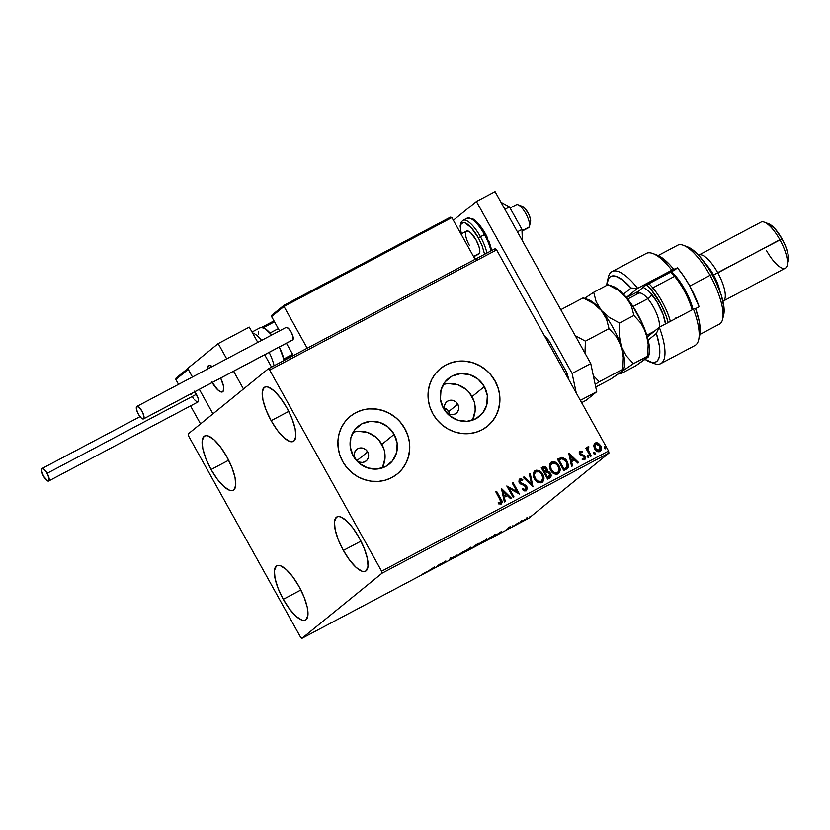 <?xml version="1.0" encoding="UTF-8"?>
<svg xmlns="http://www.w3.org/2000/svg" width="830" height="830" viewBox="0 0 830 830"><rect width="100%" height="100%" fill="white"/><g stroke="black" fill="none" stroke-linecap="round" stroke-linejoin="round"><path stroke-width="1.25" d="M367.638 451.914A7.439 7.024 -129.1 0 1 366.113 460.982A7.439 7.024 -129.1 0 1 355.199 458.502L354.296 455.763L354.472 452.941L355.707 450.472L357.803 448.719L360.459 447.951L363.26 448.293L365.781 449.684L367.638 451.914L368.541 454.643L368.364 457.465L367.13 459.945L365.034 461.698L362.378 462.455L359.577 462.123L357.056 460.733L355.199 458.502A7.439 7.024 -129.1 0 1 356.724 449.435A7.439 7.024 -129.1 0 1 367.638 451.914L356.931 460.619L367.638 451.914M449.632 414.295L448.729 411.545L457.797 404.179A7.439 7.024 -129.1 0 1 456.272 413.236A7.439 7.024 -129.1 0 1 445.357 410.757L444.455 408.028L444.631 405.206L445.866 402.737L447.961 400.983L450.617 400.216L453.419 400.548L455.94 401.938L457.797 404.179L458.7 406.908L458.523 409.73L457.289 412.199L455.193 413.952L452.537 414.72L449.736 414.377L447.214 412.987L445.357 410.757A7.439 7.024 -129.1 0 1 446.882 401.699A7.439 7.024 -129.1 0 1 457.797 404.179L448.729 411.545L449.632 414.295M382.07 468.037A24.475 23.095 50.9 0 0 381.873 444.372L394.177 434.37A24.475 23.095 -129.1 0 1 389.166 464.188A24.475 23.095 -129.1 0 1 353.269 456.033L350.281 447.038L350.851 437.763L354.918 429.629L361.839 423.85L370.574 421.329L379.787 422.449L388.077 427.025L394.177 434.37L397.165 443.365L396.584 452.63L392.528 460.775L385.608 466.543L376.872 469.064L367.659 467.954L359.369 463.379L353.269 456.033A24.475 23.095 -129.1 0 1 358.28 426.215A24.475 23.095 -129.1 0 1 394.177 434.37L381.873 444.372A24.475 23.095 50.9 0 0 353.072 432.368M472.229 420.302A24.475 23.095 50.9 0 0 472.031 396.636L484.336 386.624A24.475 23.095 -129.1 0 1 479.325 416.452A24.475 23.095 -129.1 0 1 443.428 408.298L440.44 399.303L441.01 390.027L445.077 381.883L451.997 376.115L460.733 373.593L469.946 374.704L478.236 379.289L484.336 386.624L487.324 395.62L486.743 404.895L482.687 413.039L475.766 418.808L467.031 421.329L457.818 420.219L449.528 415.633L443.428 408.298A24.475 23.095 -129.1 0 1 448.439 378.47A24.475 23.095 -129.1 0 1 484.336 386.624L472.031 396.636A24.475 23.095 50.9 0 0 443.23 384.632M487.449 426.247L487.345 426.319A37.194 35.109 50.9 0 0 494.971 381.001L495.064 380.918A37.194 35.109 -129.1 0 1 487.449 426.247A37.194 35.109 -129.1 0 1 432.887 413.848L437.005 419.856L442.162 425.002L448.159 429.089L454.757 431.963L461.719 433.499L468.763 433.654L475.621 432.409L482.033 429.826L487.75 425.987L492.553 421.059L496.257 415.208L498.726 408.682L499.857 401.72L499.608 394.592L497.99 387.569L495.064 380.918L490.945 374.911L485.789 369.765L479.792 365.677L473.193 362.803L466.232 361.268L459.187 361.112L452.329 362.357L445.918 364.941L440.201 368.779L435.397 373.708L431.693 379.559L429.224 386.085L428.093 393.046L428.342 400.174L429.961 407.198L432.887 413.848A37.194 35.109 -129.1 0 1 440.512 368.52A37.194 35.109 -129.1 0 1 495.064 380.918L494.971 381.001A37.194 35.109 50.9 0 0 440.46 368.562M397.29 473.982L397.186 474.055A37.194 35.109 50.9 0 0 404.812 428.737L404.905 428.664A37.194 35.109 -129.1 0 1 397.29 473.982A37.194 35.109 -129.1 0 1 342.728 461.584L346.847 467.601L352.003 472.747L358 476.835L364.598 479.699L371.56 481.244L378.605 481.39L385.462 480.155L391.874 477.561L397.591 473.733L402.394 468.794L406.109 462.953L408.568 456.417L409.698 449.455L409.449 442.328L407.831 435.304L404.905 428.664L400.786 422.646L395.63 417.5L389.633 413.413L383.035 410.539L376.073 409.003L369.039 408.848L362.171 410.093L355.759 412.686L350.042 416.515L345.239 421.453L341.535 427.294L339.065 433.82L337.935 440.782L338.183 447.92L339.802 454.944L342.728 461.584A37.194 35.109 -129.1 0 1 350.353 416.266A37.194 35.109 -129.1 0 1 404.905 428.664L404.812 428.737A37.194 35.109 50.9 0 0 350.302 416.307M271.161 420.686L288.736 411.379L271.161 420.686L266.057 409.958L262.923 399.884L262.249 392.009L264.127 387.527L265.953 386.79L268.277 387.112L274.056 390.837L280.592 398.13L286.889 407.893A30.689 9.97 62.1 0 1 293.384 441.404A30.689 9.97 62.1 0 1 271.161 420.686A30.689 9.97 62.1 0 1 264.666 387.164A30.689 9.97 62.1 0 1 286.889 407.893L291.994 418.621L295.127 428.685L295.802 436.57L293.924 441.052L292.098 441.788L289.774 441.467L283.995 437.742L277.459 430.438L271.161 420.686M283.289 599.312L300.875 590.005L283.289 599.312L278.185 588.584L275.062 578.51L274.388 570.635L276.265 566.153L278.081 565.417L280.405 565.738L286.194 569.463L292.731 576.757L299.028 586.52A30.689 9.97 62.1 0 1 305.523 620.031A30.689 9.97 62.1 0 1 283.289 599.312A30.689 9.97 62.1 0 1 276.795 565.801A30.689 9.97 62.1 0 1 299.028 586.52L304.133 597.247L307.256 607.311L307.93 615.196L306.052 619.678L304.237 620.415L301.913 620.093L296.123 616.368L289.587 609.064L283.289 599.312M211.069 469.552L228.644 460.235L211.069 469.552L205.965 458.824L202.831 448.75L202.157 440.875L204.035 436.393L205.861 435.657L208.185 435.978L213.964 439.703L220.5 446.997L226.808 456.749A30.689 9.97 62.1 0 1 233.292 490.271A30.689 9.97 62.1 0 1 211.069 469.552A30.689 9.97 62.1 0 1 204.574 436.03A30.689 9.97 62.1 0 1 226.808 456.749L231.902 467.487L235.035 477.551L235.71 485.426L233.832 489.918L232.006 490.655L229.682 490.323L223.903 486.598L217.367 479.304L211.069 469.552M343.381 550.446L360.967 541.139L343.381 550.446L338.277 539.718L335.154 529.654L334.48 521.769L336.358 517.287L338.173 516.551L340.497 516.872L346.286 520.597L352.823 527.901L359.12 537.653A30.689 9.97 62.1 0 1 365.615 571.175A30.689 9.97 62.1 0 1 343.381 550.446A30.689 9.97 62.1 0 1 336.887 516.934A30.689 9.97 62.1 0 1 359.12 537.653L364.225 548.381L367.348 558.455L368.022 566.33L366.144 570.812L364.329 571.548L362.005 571.227L356.215 567.502L349.679 560.209L343.381 550.446M595.214 442.961L593.72 445.534L594.55 448.906C595.836 451.271 597.652 452.153 599.997 451.551C601.792 449.964 602.02 448.003 600.692 445.658L598.233 443.137L595.214 442.961L594.124 444.029L594.342 448.511L597.465 451.624L600.65 451.084L601.325 447.214L598.617 443.365L596.718 442.649L594.778 443.251M382.028 573.219L608.981 453.045L528.855 518.2L301.913 638.363L382.028 573.219L381.603 571.206L269.657 370.076L496.61 249.903L608.556 451.032L381.603 571.206L269.657 370.076L268.277 368.842L188.151 433.986L188.576 435.999L300.533 637.129L301.913 638.363L382.028 573.219L381.603 571.206L608.556 451.032L496.61 249.903L495.23 248.668L268.277 368.842L188.151 433.986L188.576 435.999L300.533 637.129L301.913 638.363L528.855 518.2L608.981 453.045L608.556 451.032L608.981 453.045L382.028 573.219M521.126 521.676L527.486 518.117L520.867 521.966L520.503 521.313M513.49 526.064L518.823 522.558L513.49 526.064M510.17 527.112L506.103 529.893L510.17 527.112M489.378 538.836L495.583 534.862L490.188 537.456L486.847 540.174L495.168 535.298L490.188 537.456L486.847 540.174L489.378 538.836M477.219 544.553L470.662 548.744L477.395 544.366M456.012 556.494L462.984 551.857L456.894 555.799L456.78 555.146L455.867 555.623L456.158 556.422L462.984 551.857L456.894 555.799L456.78 555.146L455.867 555.623L456.012 556.494M437.047 566.537L445.824 560.945L442.494 563.414L439.547 564.265L436.207 566.983L439.526 564.525L442.483 563.663L445.824 560.945L442.494 563.414L439.547 564.265L437.047 566.537M426.309 571.912L422.273 574.277L426.309 571.912M434.246 567.077L427.419 571.642L434.536 567.876L434.381 567.004L427.419 571.642L434.536 567.876L434.246 567.077M449.03 560.219L454.135 556.681L450.036 558.87L451.499 558.611L449.03 560.219L454.135 556.681L449.87 558.995L451.396 558.704L449.03 560.219M462.279 552.718L471.004 547.831L461.916 553.112L461.553 552.458M478.454 544.148L487.179 539.272L478.09 544.542L477.738 543.899M501.486 531.47L494.659 536.035L501.777 532.269L501.621 531.397L494.659 536.035L501.777 532.269L501.486 531.47M587.744 446.986L587.132 449.072L586.644 447.692L585.814 448.138L590.431 456.427L591.261 455.992L588.076 449.653L588.812 446.727L587.599 447.173L587.329 448.916L586.644 447.692L585.814 448.138L590.431 456.427L591.261 455.992L588.263 450.285L588.812 446.727L587.827 446.903M579.589 451.313L579.133 452.858L579.973 454.705L583.542 456.199L584.372 457.382L583.895 458.762L582.266 458.492L582.214 459.519L584.932 459.467L585.441 457.745L584.559 455.774L580.263 453.398L580.378 452.174L582.11 452.36L582.203 451.385L579.682 451.219M566.309 469.199L568.27 467.394L568.602 465.215L565.946 459.395L562.149 457.351L557.459 459.187L563.788 470.537L567.315 468.556L567.398 461.459L561.931 457.351L557.459 459.187L563.788 470.537L566.309 469.199M549.771 477.956C551.327 476.783 551.587 475.258 550.549 473.38L547.022 471.533L550.549 473.38L547.022 471.533L546.897 468.431L545.476 467.166L542.633 467.093C544.335 466.304 545.694 466.802 546.7 468.577L546.897 468.431C545.881 466.647 544.522 466.149 542.82 466.937L541.285 467.757L547.603 479.107L550.881 476.856L550.549 473.38L549.159 471.855L547.219 471.378L547.219 469.137L545.673 467.01L543.941 466.533L541.285 467.757L547.603 479.107L550.228 477.665M532.953 486.868L530.256 473.588L529.353 474.075L531.501 484.087L524.052 476.877L523.149 477.354L532.953 486.868L530.256 473.588L529.353 474.075L531.501 484.087L524.052 476.877L523.149 477.354L532.953 486.868M513.977 496.911L509.278 488.465L519.424 494.026L513.106 482.676L512.266 483.122L516.976 491.588L506.819 485.996L513.148 497.357L513.977 496.911L509.278 488.465L519.424 494.026L513.106 482.676L512.266 483.122L516.976 491.588L506.819 485.996L513.148 497.357L513.977 496.911M501.133 504.09C502.461 502.617 502.389 500.947 500.905 499.058L496.641 491.391L495.801 491.837L500.998 501.673L500.48 502.928L498.291 502.773L498.342 503.872L501.279 504.007L502.088 501.694L496.641 491.391L495.801 491.837L500.002 499.39L500.48 502.928L498.291 502.773L498.342 503.872L501.289 504.018M501.528 488.808L504.35 502.005L505.263 501.528L504.36 497.295L507.41 495.676L510.554 498.726L511.467 498.239L501.662 488.735L504.35 502.005L505.263 501.528L504.36 497.295L507.41 495.676L510.554 498.726L511.467 498.239L501.528 488.839M520.078 480.165L519.777 482.189L520.265 480.01L522.537 480.695L522.796 479.657L519.227 479.138L519.155 482.521L525.95 486.951L525.317 489.835L522.744 488.694L522.392 489.627L526.21 490.81L527.351 488.258L526.075 485.55L519.964 482.033L520.265 480.01L522.537 480.695L522.796 479.657L521.282 478.796L519.217 479.138L518.926 482.043L520.337 483.88L524.778 485.799L526.127 487.303L525.504 489.679L522.744 488.694L522.392 489.627L524.695 490.987L526.365 490.748M538.338 470.589L535.018 470.745C538.286 469.925 540.807 471.16 542.571 474.47L542.768 474.314C540.994 471.004 538.473 469.77 535.205 470.589L534.551 471.046L535.205 470.589C532.818 472.861 532.559 475.59 534.427 478.796L537.601 482.147L540.87 482.863L543.442 480.933L543.889 477.592L541.399 472.395L538.514 470.434L536.263 470.216L534.333 471.264L533.348 473.245L534.427 478.796C536.18 482.054 538.68 483.288 541.917 482.5L542.312 482.261M554.523 462.02L551.203 462.186C554.471 461.356 556.992 462.601 558.756 465.9L558.943 465.744C557.179 462.445 554.658 461.2 551.39 462.03L550.736 462.476L551.39 462.03C549.004 464.292 548.744 467.031 550.612 470.237L553.776 473.577L557.054 474.293L559.617 472.363L560.074 469.023L557.584 463.825L554.699 461.864L552.438 461.646L550.518 462.694L549.533 464.676L550.612 470.237C552.365 473.484 554.865 474.719 558.102 473.93L558.497 473.702M568.768 453.201L571.59 466.408L572.503 465.921L571.6 461.688L574.651 460.069L577.794 463.119L578.707 462.642L568.903 453.128L571.59 466.408L572.503 465.921L571.6 461.688L574.651 460.069L577.794 463.119L578.707 462.642L568.768 453.201M588.553 457.61L588.729 456.293L587.505 455.722L587.329 457.04L588.802 457.361L588.2 455.763L587.36 455.826L587.184 456.687L588.667 457.538M593.917 452.319L593.855 453.792L595.12 454.114L594.622 452.36L593.668 452.568L593.751 453.637L595.131 453.771L595.141 452.9L593.803 452.402M605.433 448.677L605.61 447.36L604.188 446.934L605.61 447.36L604.199 446.934L604.728 448.636L605.578 448.574L605.744 447.702L604.313 446.831L604.209 448.096L605.547 448.594M447.91 410.342L446.862 409.325L447.91 410.342M445.648 408.516L446.862 409.325L445.648 408.516M407.738 435.387L404.812 428.737L400.693 422.729M395.537 417.573L389.54 413.485L382.941 410.622L375.98 409.076L368.935 408.931M362.077 410.176L355.665 412.759M402.301 468.867L406.005 463.026L408.474 456.5L409.605 449.538L409.356 442.411M497.896 387.641L494.971 381.001L490.852 374.984M485.695 369.838L479.699 365.75L473.1 362.886L466.138 361.341L459.094 361.195M452.236 362.43L445.824 365.024M492.46 421.132L496.164 415.291L498.633 408.765L499.764 401.793L499.515 394.665M473.961 401.004L469.324 392.683M465.931 389.291L457.641 384.715L448.428 383.605M472.82 419.202L475.185 410.321L475.019 405.631M383.802 448.75L379.165 440.419M375.772 437.026L367.483 432.451L358.27 431.341M382.661 466.937L385.027 458.056L384.861 453.367M501.227 504.059L501.974 502.451L500.718 499.214C502.202 501.102 502.275 502.773 500.936 504.246M500.283 503.084L498.093 502.928L500.532 502.897M501.299 500.314L501.019 499.764M501.559 488.974L511.239 498.363L501.559 488.974M504.163 497.45L505.065 501.631L504.163 497.45M502.928 491.661L503.872 496.091L506.404 494.701L503.872 496.091L503.115 491.505L506.404 494.701L504.069 495.935L502.928 491.661M506.881 486.1L516.976 491.588L506.881 486.1M512.286 483.164L513.106 482.676L519.186 494.109L512.909 482.832L512.286 483.164M509.091 488.621L513.77 497.025L509.091 488.621M522.61 479.813L522.402 480.612L522.61 479.813M521.292 483.236L519.777 482.189L521.292 483.236M526.21 490.81L526.801 486.525L522.952 483.817L526.801 486.525L526.023 490.966M526.49 490.623L527.164 488.414L525.878 485.706M525.888 485.706L520.337 482.894L519.559 481.649L519.85 480.331M521.084 478.952L520.244 478.796M523.18 477.395L524.052 476.877L531.501 484.087L523.865 477.032L523.18 477.395M529.364 474.117L530.256 473.588L532.87 486.785L530.069 473.743L529.364 474.117M535.205 470.589L534.479 471.108M541.917 482.5C544.345 480.259 544.625 477.53 542.768 474.314L542.571 474.47C544.428 477.686 544.148 480.414 541.731 482.655M542.198 482.355L543.609 480.02L543.474 476.617L541.949 473.474L539.375 471.077M536.74 470.299L536.066 470.371M541.762 480.964L539.313 481.815L536.149 480.031L534.344 476.783L534.51 473.183M534.728 472.789L535.329 472.135M541.513 481.193L541.243 481.348C538.649 481.95 536.657 480.954 535.257 478.35C533.763 475.777 533.97 473.567 535.889 471.741C538.514 471.129 540.517 472.135 541.928 474.76C543.442 477.343 543.214 479.543 541.243 481.348L541.606 481.12M535.703 471.897C533.783 473.723 533.566 475.932 535.07 478.505L535.07 478.505C536.471 481.11 538.463 482.106 541.046 481.504L537.788 481.037L535.257 478.35L534.292 474.791L535.516 471.98L538.888 471.793L541.689 474.345L542.893 478.329L541.243 481.348M550.114 477.758L550.944 476.078L550.363 473.525C551.39 475.414 551.13 476.939 549.585 478.111M550.944 476.078L550.954 475.424M545.476 467.166L544.937 466.844M549.336 476.638L547.603 477.655L545.248 473.432L547.271 472.488L549.709 473.816L548.557 477.146L549.356 476.617M546.047 471.222L544.605 472.27L542.571 468.628L543.629 468.016L546.067 468.888L545.03 472.042L545.767 471.554M545.673 471.637L544.605 472.27L545.217 471.886L542.768 468.473L544.605 472.27L542.768 468.473L544.667 467.767L545.87 468.577L546.399 470.662L545.217 471.886M549.284 476.679L547.603 477.655L548.744 476.991L547.79 477.499L545.445 473.276L547.603 477.655L545.445 473.276L547.634 472.457L549.273 473.204L550.02 475.704L548.744 476.991M551.39 462.03L550.653 462.538M558.102 473.93C560.52 471.689 560.8 468.96 558.943 465.744L558.756 465.9C560.613 469.116 560.333 471.845 557.905 474.086M558.372 473.785L559.793 471.461L559.659 468.047L558.134 464.904L555.561 462.507M552.925 461.729L552.251 461.802M557.947 472.395L556.39 473.225L554.616 473.017L551.742 470.735L550.28 466.377L551.514 463.565M551.566 463.524L552.075 463.171C554.689 462.559 556.702 463.565 558.113 466.19C559.617 468.774 559.389 470.973 557.418 472.778L557.418 472.778C554.834 473.391 552.842 472.384 551.442 469.78L551.255 469.936C552.645 472.54 554.637 473.546 557.231 472.934L553.973 472.467L551.442 469.78C549.937 467.207 550.155 465.008 552.075 463.171L555.062 463.223L557.874 465.786L559.078 469.759L557.802 472.54M551.888 463.327C549.958 465.153 549.75 467.363 551.255 469.936L550.549 465.495L552.075 463.171M567.035 468.774L568.26 467.031L568.353 464.81L565.375 459.166L561.734 457.506L557.49 459.229L561.931 457.351L567.398 461.459L567.212 468.628M566.309 467.591L565.24 468.296M566.952 466.979L563.778 469.085L564.867 468.452L563.975 468.929L558.953 459.903L562.086 458.658L564.732 459.623L566.745 462.248L567.502 465.412L566.952 466.979L563.778 469.085L558.756 460.059L563.778 469.085L558.756 460.059L562.086 458.658L566.558 461.905L566.952 466.979L566.413 467.498M564.68 468.608L566.755 467.134M568.799 453.367L578.479 462.756L568.799 453.367M571.403 461.843L572.306 466.024L571.403 461.843M570.168 456.064L571.113 460.494L573.644 459.094L571.113 460.494L570.355 455.909L573.644 459.094L571.31 460.339L570.168 456.064M580.357 452.205L580.17 453.751L580.543 452.049L582.11 452.36L582.203 451.385L581.944 452.267L581.457 451.292L579.558 451.323M580.979 454.249L582.297 454.653L580.979 454.249M583.998 455.255L582.1 454.809L583.998 455.255L584.797 456.552L583.998 455.255M579.931 451.064L579.548 454.083L584.175 456.884L583.895 458.762L582.266 458.492L582.214 459.519L584.642 459.706M584.559 459.727L584.797 456.552L584.372 459.882M584.735 459.623L584.797 456.552L580.44 454.114L580.274 452.267M588.512 457.662L588.532 456.448L588.366 457.766M588.024 446.779L588.812 446.727L588.709 447.806L588.626 446.882L587.713 447.007M588.449 447.868L588.065 450.441L591.053 456.106L588.065 450.441L588.263 448.024M594.975 454.218L595.141 452.9L593.73 452.475L594.954 453.056L594.778 454.373M599.997 451.551L601.045 450.358M600.93 450.597L601.304 448.356L600.495 445.814C601.823 448.159 601.594 450.119 599.81 451.707M596.531 442.805L595.753 442.857M599.488 450.534L598.057 450.898L595.535 449.165L594.55 446.592L595.338 444.299M599.551 450.483L595.39 448.47L595.784 443.988L599.851 446.104L599.644 450.4M595.587 444.143L595.203 448.625L599.426 450.534L597.092 450.317L594.892 447.297L595.307 444.351L597.569 443.977L599.851 446.104L600.495 448.812L599.426 450.534M605.392 448.719L605.412 447.515L605.246 448.833M506.404 494.701L504.069 495.935L503.115 491.505L506.404 494.701M573.644 459.094L571.31 460.339L570.355 455.909L573.644 459.094M434.152 567.139L434.536 567.876L434.173 567.222L431.216 569.224L434.152 567.139M452.226 558.268L451.499 558.351M456.583 555.249L456.894 555.799L456.583 555.249M456.562 555.26L455.877 555.716L456.562 555.26M470.662 548.267L470.672 547.209M467.871 549.346L469.822 548.713L465.049 551.639L463.047 552.147L467.83 549.273L470.102 548.36L468.11 549.885L462.818 552.562L467.871 549.346M469.759 547.727L469.822 548.713M475.455 545.611L473.339 546.565L475.434 545.632M476.358 545.455L475.486 545.673M472.799 547.51L475.517 545.901L472.799 547.51M476.13 544.231L476.379 544.999M486.847 539.697L486.857 538.639M484.056 540.776L486.007 540.143L481.224 543.069L479.232 543.577L484.014 540.703L486.276 539.801L484.295 541.316L479.003 543.992L484.056 540.776M485.944 539.158L486.007 540.143M495.168 535.298L494.307 535.309M488.03 539.448L490.634 537.217L494.338 535.744L488.03 539.448L490.675 537.29L494.338 535.744L488.03 539.448M501.393 531.532L501.777 532.269L501.413 531.615L498.457 533.617L501.393 531.532M509.973 527.745L509.745 526.936M525.162 519.269L521.769 521.468L525.162 519.269M433.561 567.99L431.216 569.224L433.561 567.99M462.455 551.95L463.109 552.272M474.802 546.109L475.517 545.901M478.64 543.38L479.294 543.702M493.539 535.807L494.338 535.744M500.801 532.383L498.457 533.617L500.801 532.383M521.396 520.815L521.956 521.24M526.262 517.993L526.417 518.875M268.277 368.842L495.23 248.668L496.61 249.903L269.657 370.076L268.277 368.842M211.764 381.81L217.989 390.079L220.79 391.885L222.793 391.677L223.706 389.509L223.384 385.691L220.666 378.055A14.878 4.835 62.1 0 1 222.533 391.853A14.878 4.835 62.1 0 1 212.179 382.547L216.205 388.253L219.276 391.096L221.776 392.051L223.343 390.961A14.878 4.835 62.1 0 1 222.533 391.853A14.878 4.835 62.1 0 1 212.179 382.547M187.673 368.406L218.197 343.589L249.291 327.124L218.197 343.589L226.704 358.861L218.197 343.589L187.673 368.406L192.456 376.996L187.673 368.406M212.957 413.828L243.481 389L212.957 413.828L199.335 389.353L212.957 413.828L200.549 423.902L190.537 405.912L200.549 423.902L212.957 413.828L199.335 389.353L212.957 413.828M271.545 367.109L264.666 354.752L271.545 367.109M257.788 342.406L249.291 327.124L257.788 342.406M233.572 371.218L243.481 389L233.572 371.218M207.427 369.392L207.811 366.445A14.878 4.835 62.1 0 1 208.61 365.553A14.878 4.835 62.1 0 1 212.2 366.538L209.368 365.366L207.811 366.445A14.878 4.835 62.1 0 0 207.417 369.08A14.878 4.835 62.1 0 1 208.61 365.553A14.878 4.835 62.1 0 1 212.2 366.538L210.364 365.532L208.351 365.729L207.448 369.641M522.029 231.165L528.513 227.731A13.021 4.233 -117.9 0 0 529.218 226.953A13.021 4.233 62.1 0 1 527.475 227.876M515.627 205.498A13.021 4.233 62.1 0 1 517.993 204.74A13.021 4.233 62.1 0 1 526.168 214.254A13.021 4.233 62.1 0 1 529.426 226.351A13.021 4.233 62.1 0 1 529.218 226.953L522.018 230.771L529.218 226.953A13.021 4.233 -117.9 0 0 525.421 212.916A13.021 4.233 -117.9 0 0 516.333 204.72L510.077 208.04M479.481 253.295L473.505 256.46L479.481 253.295M292.585 354.296L283.87 358.913L292.585 354.296M223.343 390.961L223.436 385.981L220.666 378.055A14.878 4.835 62.1 0 1 223.343 390.961M529.426 226.351L530.536 221.818A9.296 3.019 -117.9 0 0 528.202 213.165A9.296 3.019 -117.9 0 0 522.361 206.38L525.141 208.61L528.855 214.472L530.453 219.13L530.391 222.243M175.815 379.466L178.543 384.363L175.815 379.466L188.213 369.381L192.456 376.996L188.057 368.987L175.815 379.466L176.064 378.117L175.815 379.466M263.276 327.736L274.502 321.801L263.276 327.736M261.699 327.394L273.993 320.888M272.271 314.871L271.586 316.572L279.554 330.88L271.586 316.572L283.995 306.488L307.214 348.216L283.995 306.488L451.873 217.595L475.092 259.323L451.873 217.595L450.617 217.149L284.099 305.253L450.109 217.356M286.433 343.236L293.301 355.582L286.433 343.236M271.846 315.224L271.586 316.572L283.995 306.488L283.798 305.731L283.995 306.488L451.873 217.595L450.617 217.149M259.8 327.985L261.232 327.404L265.226 328.742L271.742 335.019A24.174 7.854 -117.9 0 0 260.226 327.705L252.03 332.042M252.517 332.923A24.174 7.854 62.1 0 1 261.575 340.393M284.213 360.396A24.174 7.854 -117.9 0 0 279.305 347.002L284.223 360.417M269.148 352.387A24.174 7.854 62.1 0 1 274.056 365.781M258.317 331.523L258.338 334.345M48.669 481.026L197.903 402.011A7.065 2.293 -117.9 0 0 196.399 394.292L47.175 473.308A7.065 2.293 62.1 0 1 48.669 481.026A7.065 2.293 62.1 0 1 43.554 476.254A7.065 2.293 62.1 0 1 42.06 468.535A7.065 2.293 62.1 0 1 47.175 473.308L196.399 394.292A7.065 2.293 -117.9 0 0 194.749 391.781M43.554 476.254L47.839 481.047L49.084 480.539L49.074 478.101L46.47 472.135L44.218 469.386L42.351 468.452L41.5 470.475L43.554 476.254M197.602 402.104L198.453 400.9L198.007 397.964L194.189 391.117M191.18 393.565L191.606 394.769M192.778 397.238L193.483 398.421M194.23 399.489L197.063 402.031M292.419 339.989L143.611 418.839A7.065 2.293 62.1 0 1 143.486 418.922A7.065 2.293 62.1 0 1 138.257 413.942A7.065 2.293 62.1 0 1 136.753 406.513A7.065 2.293 62.1 0 1 136.877 406.43A7.065 2.293 62.1 0 1 142.106 411.4A7.065 2.293 62.1 0 1 143.611 418.839L292.845 339.823A7.065 2.293 -117.9 0 0 291.33 332.384A7.065 2.293 -117.9 0 0 286.101 327.414A7.065 2.293 -117.9 0 0 285.976 327.497L288.269 328.255L291.226 332.187L293.115 336.97L292.845 339.823A7.065 2.293 -117.9 0 1 292.72 339.906L143.486 418.922M143.611 418.839L143.891 415.986L141.992 411.203L139.035 407.271L136.753 406.513L136.473 409.356L138.371 414.149L141.328 418.071L143.611 418.839M500.978 202.261L509.454 206.919L504.91 209.326L509.454 206.919L521.966 229.402L517.422 231.809L521.966 229.402L522.34 240.648L521.966 229.402L509.454 206.919L500.978 202.261M495.064 191.637L590.763 363.571L596.718 391.708L586.229 400.236L581.633 402.675L586.229 400.236L596.718 391.708L580.357 400.371L596.718 391.708L590.763 363.571L572.109 373.448L576.248 392.984L572.109 373.448L476.41 201.514L572.109 373.448L590.763 363.571L495.064 191.637L476.41 201.514L495.064 191.637M453.356 220.261L476.41 201.514L453.356 220.261M478.225 254.229L479.533 253.171L479.792 250.504L478.972 246.614L476.026 239.849A13.021 4.233 62.1 0 1 478.775 254.073L473.671 256.771M466.875 218.29A24.174 7.854 62.1 0 1 484.481 234.558L485.623 234.039L487.563 238.013M461.252 233.884L460.142 225.988L461.013 222.357L462.922 220.375A24.174 7.854 62.1 0 1 480.435 236.706L478.402 237.909L471.419 227.887L464.862 222.803L463.171 222.565L460.94 224.38L460.494 228.966L461.387 233.821A22.317 7.252 62.1 0 1 464.406 222.668A22.317 7.252 62.1 0 1 478.402 237.909L480.435 236.706A24.174 7.854 -117.9 0 0 462.829 220.427M480.435 236.706L484.481 234.558A24.174 7.854 -117.9 0 0 466.968 218.238L473.173 219.089C474.501 219.743 479.201 223.052 485.623 234.05L480.435 236.706A24.174 7.854 62.1 0 1 486.92 253.067M490.955 250.93A24.174 7.854 -117.9 0 0 484.481 234.558M472.011 219.016L476.223 221.724L480.975 227.036M483.33 230.418L485.623 234.039L491.951 250.401M489.264 241.935L491.775 250.494M478.402 237.909L482.116 245.722L484.627 254.281M476.296 259.624L473.94 257.248M469.344 245.286A13.021 4.233 62.1 0 1 466.595 231.062A13.021 4.233 62.1 0 1 476.026 239.849L470.579 232.618L468.12 231.041L466.367 231.217M446.758 412.583L448.729 411.545L446.758 412.583M546.711 339.927L549.263 341.13L566.6 372.265L566.247 375.015L566.765 374.735A39.052 12.689 62.1 0 1 567.637 377.526A39.052 12.689 -117.9 0 0 566.765 374.735L566.6 372.265L568.841 379.684A37.941 12.326 -117.9 0 0 566.6 372.265L549.263 341.13A37.941 12.326 -117.9 0 0 544.428 335.828L549.263 341.13L547.24 339.646A39.052 12.689 -117.9 0 0 545.424 337.623A39.052 12.689 62.1 0 1 547.24 339.646L546.711 339.927M649.776 361.89L654.154 363.53A52.072 16.922 -117.9 0 0 659.3 327.238L656.374 333.442A48.358 15.708 62.1 0 1 649.776 361.89A48.358 15.708 62.1 0 1 645.273 359.473L652.339 362.544L655.057 362.326L657.215 360.998L658.75 358.591L659.622 355.178L659.342 345.664L656.374 333.442L648.178 340.113L656.374 333.442L659.3 327.238A52.072 16.922 62.1 0 1 660.763 363.602A52.072 16.922 62.1 0 1 651.83 362.461M636.703 294.276A22.317 7.252 62.1 0 1 636.828 293.644A22.317 7.252 62.1 0 1 638 291.538A22.317 7.252 -117.9 0 0 636.703 294.276M637.648 291.88A26.041 8.456 -117.9 0 0 637.751 293.727M687.738 246.925L683.36 245.286A44.633 14.504 62.1 0 1 710.024 275.353L712.182 274.481A40.919 13.29 -117.9 0 0 687.738 246.925A40.919 13.29 -117.9 0 0 685.705 246.386M723.2 301.093A26.041 8.456 62.1 0 1 722.93 301.207A26.041 8.456 -117.9 0 0 717.691 272.645A26.041 8.456 62.1 0 1 723.2 301.093L785.377 268.163A26.041 8.456 -117.9 0 0 779.868 239.725L713.624 275.072A22.317 7.252 62.1 0 1 719.714 290.687A22.317 7.252 -117.9 0 0 713.624 275.072L712.752 275.529L713.624 275.072A22.317 7.252 -117.9 0 0 705.469 263.795A22.317 7.252 62.1 0 1 713.624 275.072L717.691 272.645A26.041 8.456 -117.9 0 0 698.58 255.215A26.041 8.456 62.1 0 1 698.829 255.069A26.041 8.456 62.1 0 1 717.691 272.645L782.026 238.853A22.317 7.252 -117.9 0 0 768.694 223.82L764.316 222.181A26.041 8.456 62.1 0 1 779.868 239.725A26.041 8.456 -117.9 0 0 761.006 222.139L698.829 255.069M607.954 279.596A52.072 16.922 62.1 0 1 612.032 271.566A52.072 16.922 62.1 0 1 637.627 288.311L673.877 269.418A48.358 15.708 -117.9 0 0 657.225 255.173L661.147 257.207L669.478 264.386L673.877 269.418L672.788 270.31L677.446 267.841A44.633 14.504 62.1 0 1 689.813 286.06L710.024 275.353A44.633 14.504 -117.9 0 0 677.695 245.213L658.159 255.557M660.763 363.602L694.969 345.498A52.072 16.922 -117.9 0 0 693.496 309.134L659.3 327.238L647.338 336.959L659.3 327.238L693.496 309.134A52.072 16.922 62.1 0 1 698.621 339.978L699.721 335.445A48.358 15.708 -117.9 0 0 695.54 308.355L699.275 321.511L700.209 332.083L699.576 336.015M606.761 285.51L608.473 278.621L610.299 276.712L612.716 275.902L615.673 276.203L622.853 280.104L631.101 288.031L637.627 288.311L626.37 297.462L637.627 288.311L671.833 270.207A52.072 16.922 -117.9 0 0 646.228 253.461L612.032 271.566M631.101 288.031L623.486 294.214L631.101 288.031L637.627 288.311A52.072 16.922 -117.9 0 0 608.38 277.085L607.27 281.619A48.358 15.708 62.1 0 1 631.101 288.031M699.119 306.768L695.633 308.615L699.119 306.768L689.813 286.06A44.633 14.504 62.1 0 1 699.119 306.768M699.929 334.449L719.465 324.105A44.633 14.504 -117.9 0 0 710.024 275.353L689.813 286.06L683.816 276.297L677.446 267.841L674.863 269.937L645.335 285.572L638 291.538L626.505 297.628L638 291.538L645.335 285.572L674.863 269.937L677.446 267.841L671.833 270.207A52.072 16.922 62.1 0 0 652.847 253.534L657.225 255.173M687.354 246.78L691.006 248.606L699.379 256.097L708.104 267.685L712.182 274.481L715.854 281.609L721.446 295.75L724.03 307.951L723.687 314.923M695.54 308.355L693.496 309.134L695.54 308.355M768.487 223.747L775.044 228.821L782.026 238.853L785.73 246.655L788.012 253.98L788.043 261.689M787.203 265.403L788.313 260.869A22.317 7.252 -117.9 0 0 782.026 238.853L779.868 239.725A26.041 8.456 62.1 0 1 787.203 265.403A26.041 8.456 62.1 0 1 766.515 250.587M710.024 275.353A44.633 14.504 62.1 0 1 722.598 319.374L723.708 314.84A40.919 13.29 -117.9 0 0 712.182 274.481L710.024 275.353M606.772 285.354A48.358 15.708 62.1 0 1 607.27 281.619M652.805 287.886A33.48 10.873 -117.9 0 0 648.884 283.694A33.48 10.873 62.1 0 1 652.805 287.886L674.572 276.369L676.16 276.691A31.613 10.271 -117.9 0 0 671.408 271.773L676.16 276.691L682.851 286.049L688.62 296.953L693.019 309.382A31.613 10.271 -117.9 0 0 676.16 276.691L674.572 276.369A33.48 10.873 -117.9 0 0 670.65 272.167A33.48 10.873 62.1 0 1 674.572 276.369L652.805 287.886A33.48 10.873 62.1 0 1 670.37 321.376A33.48 10.873 -117.9 0 0 652.805 287.886L651.291 289.857L652.805 287.886M646.539 284.939A31.613 10.271 62.1 0 1 651.291 289.857L661.043 304.579L666.002 315.639L668.15 322.548A31.613 10.271 62.1 0 0 651.291 289.857L646.539 284.939M659.093 327.674A20.46 6.65 -117.9 0 0 647.794 298.717A4.461 2.345 139.9 0 0 651.426 293.986A24.921 8.093 62.1 0 1 665.494 323.959L663.025 314.311L656.696 301.363L648.77 291.112L643.229 287.284M659.207 327.321A20.46 6.65 -117.9 0 0 647.794 298.717L633.051 306.519L647.794 298.717A20.46 6.65 -117.9 0 0 638.644 293.249L639.131 293.063M583.978 298.261L583.106 297.887L560.779 309.704L583.106 297.887L593.191 303.324L601.356 310.462L606.554 319.166L609.023 328.639L585.409 341.151L575.211 335.642L585.409 341.151L609.023 328.639L616.161 336.44L619.014 341.016L622.625 351.598L623.288 357.357L622.832 369.257L599.218 381.759L593.305 375.565L599.218 381.759L622.832 369.257L623.704 369.62L623.268 370.294L610.714 379.103L595.733 387.039L610.714 379.103L633.415 363.654L626.277 355.852L621.224 346.151L623.288 357.357L622.832 369.257L623.704 369.62L622.064 371.373L633.415 363.654L626.277 355.852L621.224 346.151A40.919 13.29 -117.9 0 0 601.356 310.462L606.554 319.166L609.023 328.639L616.161 336.44L621.224 346.151L619.149 334.936L619.605 323.036L609.5 317.589L601.356 310.462A40.919 13.29 -117.9 0 0 588.252 299.599L583.106 297.887L593.191 303.324L601.356 310.462L596.168 301.767L593.689 292.285L584.32 298.51L593.689 292.285L607.975 284.711L618.091 290.168L622.469 293.488L632.066 305.046L642.347 323.524L648.541 341.721L649.517 349.16L648.977 354.784M584.953 353.134L585.409 341.151L584.953 353.134M595.172 384.373L599.218 381.759L595.172 384.373M623.589 369.34L623.589 369.34A40.919 13.29 62.1 0 0 621.224 346.151L619.149 334.936L619.605 323.036L633.902 315.473L641.03 323.275L646.093 332.975A40.919 13.29 -117.9 0 0 626.225 297.296A40.919 13.29 -117.9 0 0 613.131 286.433L607.975 284.711L618.091 290.168L626.225 297.296L631.423 305.99L633.902 315.473L641.03 323.275L643.883 327.85L646.093 332.975L648.168 344.18L647.701 356.08L648.572 356.454L645.398 359.017M623.268 370.294L624.222 367.514A40.919 13.29 -117.9 0 0 621.224 346.151A40.919 13.29 62.1 0 0 601.356 310.462L596.168 301.767L593.689 292.285L607.975 284.711M585.534 299.007L585.534 299.007A40.919 13.29 62.1 0 1 601.356 310.462L609.5 317.589L619.605 323.036L633.902 315.473L631.423 305.99L626.225 297.296L617.707 289.016L612.737 286.288M583.791 297.929L583.106 297.887M620.861 372.463L622.064 371.373L620.861 372.463M648.137 356.786L635.583 365.937L621.297 373.5L620.425 373.137M621.297 373.5L635.583 365.937L648.137 357.118M648.572 356.464L649.091 354.348A40.919 13.29 -117.9 0 0 646.093 332.975L648.168 344.18L647.701 356.08L633.415 363.654L648.386 356.132M692.127 309.849A33.48 10.873 -117.9 0 0 674.572 276.369A33.48 10.873 62.1 0 1 692.127 309.849M638.436 290.448L638.27 293.125M651.426 293.986A4.461 2.345 -40.1 0 1 647.794 298.717A20.46 6.65 -117.9 0 0 638.042 293.716M676.409 318.181A33.48 10.873 62.1 0 1 675.952 317.651M451.499 558.59L451.136 557.947M450.628 558.663L450.265 558.009M452.392 558.082L452.028 557.428M476.524 545.269L476.161 544.615M475.632 545.777L475.268 545.123M495.583 534.852L495.22 534.209M494.659 535.392L494.296 534.738M509.195 528.108L508.832 527.465M512.525 526.469L512.162 525.826M511.021 527.341L510.658 526.687M518.947 523.076L518.584 522.423M517.432 523.938L517.08 523.294L517.432 523.938M529.405 517.536L529.042 516.883M527.901 518.397L527.538 517.754M292.783 354.659L283.974 359.328M278.309 328.649L270.041 333.027M461.013 234.019L466.605 231.051M517.993 204.74L522.361 206.38M188.213 368.209L176.282 377.909M272.053 315.026L283.985 305.326M450.192 217.304L284.057 305.274M140.031 416.66L42.06 468.535M286.101 327.414L136.877 406.43M462.922 220.375L466.968 218.238M474.272 257.85L475.486 259.116M627.677 299.059L638.644 293.249M619.73 373.127L620.612 373.459M646.819 335.216L654.465 331.17"/></g></svg>
